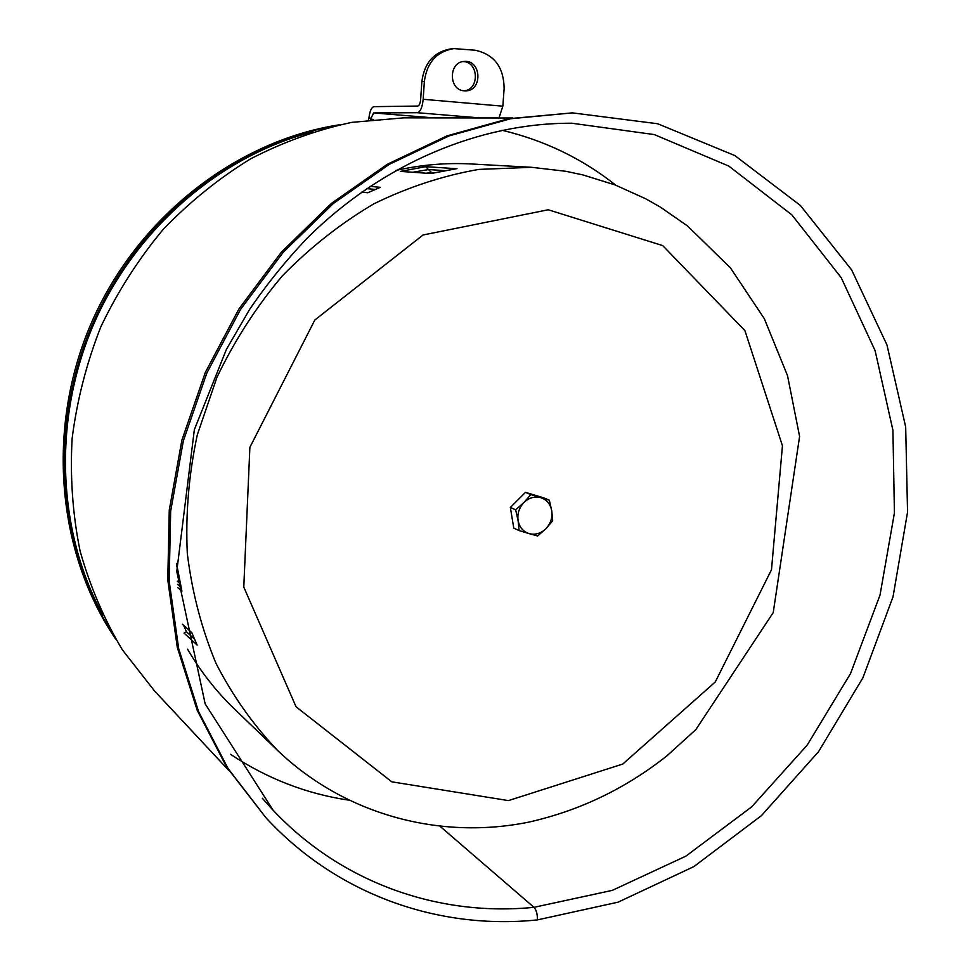 <?xml version="1.0" encoding="UTF-8"?>
<svg xmlns="http://www.w3.org/2000/svg" width="970" height="970" viewBox="0 0 970 970"><rect width="100%" height="100%" fill="white"/><g stroke="black" fill="none" stroke-linecap="round" stroke-linejoin="round"><path stroke-width="1.45" d="M370.71 119.65L371.134 118.097L368.915 118.097L368.382 119.916M424.363 81.395C426.97 62.383 436.815 51.458 453.875 48.597L451.292 48.803C434.257 51.652 424.448 62.553 421.853 81.504L424.363 81.395L423.175 99.292C422.326 107.427 420.362 111.902 417.306 112.714L373.62 112.932L371.134 118.097M368.915 118.097C369.776 111.113 371.474 107.306 374.008 106.651L417.743 106.057C419.27 105.645 420.252 103.402 420.665 99.352L421.853 81.504M453.875 48.597L475.058 50.222C494.142 54.296 503.83 67.1 504.121 88.622L502.848 106.191L423.175 99.292M464.303 90.816C479.798 89.385 478.634 61.583 463.029 61.595M464.193 90.804C448.395 90.198 448.467 61.716 464.339 61.437C481.532 59.667 482.83 91.022 465.612 90.853L464.193 90.804M498.98 117.964L502.848 106.191M339.294 124.815C236.062 140.711 137.4 217.28 91.447 322.767C45.626 428.316 56.89 552.706 115.66 639.036M332.758 126.318C232.339 144.906 137.691 220.639 92.877 323.398C48.27 426.242 57.424 547.116 112.314 633.24M177.522 584.364L180.735 587.056M176.516 563.437L181.911 591.142L177.765 587.662M181.911 591.142L176.54 564.673M182.408 624.207L191.793 632.646L197.116 645.014L184.045 633.107M183.572 625.262L186.482 631.809L184.045 633.07M186.482 631.809L194.461 639.024M457.003 168.61L430.995 173.533L400.452 171.399L425.636 166.67L456.373 168.695M444.575 170.611L428.534 169.556L425.636 166.67M369.994 186.361L380.313 187.319L367.824 192.751L361.64 192.121M375.293 189.429L366.696 188.604M177.292 581.139L179.923 583.322M434.451 172.672L431.444 172.466L428.534 169.556L412.759 172.26M395.748 170.49C421.162 164.767 446.382 162.596 471.444 163.978L531.718 167.313L478.756 169.41C443.011 175.655 408.067 187.125 373.923 203.797C340.749 223.342 310.206 247.386 282.282 275.953C256.347 306.738 234.57 340.531 216.94 377.342L197.298 434.863C188.798 474.512 185.464 514.064 187.307 553.506C192.072 592.27 201.651 628.912 216.031 663.431C232.909 696.217 253.558 725.342 277.966 750.804L234.425 708.985C216.334 691.61 200.705 671.677 187.562 649.185M312.995 131.787C220.251 155.746 135.521 228.411 93.847 323.822C52.477 419.343 57.109 530.881 102.832 615.053M230.557 754.32C266.968 778.522 306.229 793.775 348.339 800.08M615.744 185.185C582.424 158.692 544.485 140.371 501.963 130.247M537.356 919.912L618.096 902.161L693.805 866.634L761.462 815.6L818.522 751.702L862.924 677.763L893.018 596.841L907.556 512.124L905.677 426.982L886.992 344.993L851.624 269.878L800.383 205.47L734.872 155.588L657.672 123.748L572.336 112.872L510.644 118.74L448.977 135.958L389.225 164.391L333.328 203.518L283.191 252.321L240.536 309.406L206.865 372.965L183.33 440.938L170.671 511.057L169.168 581.018L178.674 648.578L198.607 711.677L228.071 768.519L265.841 817.637C337.463 895.298 439.301 930.072 537.356 919.912C537.538 914.213 536.41 910.018 533.973 907.326C536.422 910.018 537.55 914.213 537.356 919.912M533.973 907.326L440.295 826.501L533.973 907.326L612.3 890.375L685.838 856.17L751.641 806.907L807.21 745.105L850.544 673.519L880.02 595.095L894.425 512.924L892.921 430.304L875.122 350.667L841.184 277.626L791.884 214.879L728.785 166.076L654.338 134.587L571.961 123.238C480.489 122.766 382.604 163.142 307.332 238.014C286.368 259.984 267.162 283.725 249.714 309.236L226.398 349.406L194.352 429.674L176.77 571.415L205.167 703.868L273.164 810.302C342.398 883.755 439.859 916.771 533.973 907.326M572.336 112.872L508.462 118.74L446.928 135.909L387.309 164.282L331.534 203.3L281.506 251.982L238.947 308.909L205.373 372.31L181.899 440.113L169.265 510.05L167.774 579.842L177.267 647.245L197.177 710.21L226.58 766.93L265.841 817.637M512.633 117.988L403.762 117.843L351.77 122.365C316.984 129.822 283.204 142.02 250.418 158.947C218.662 178.456 189.514 202.027 162.972 229.66C138.334 259.305 117.612 291.703 100.819 326.854C86.56 363.095 76.994 400.343 72.119 438.586C69.998 476.84 72.641 514.233 80.025 550.766C90.004 586.28 104.117 619.309 122.378 649.839L154.533 690.955L228.871 770.483M523.97 502.484L530.845 494.567L540.848 497.671C534.725 496.07 529.099 497.683 523.97 502.484C519.144 507.649 517.18 513.663 518.089 520.526L515.64 509.796L523.97 502.484M549.335 500.168L551.748 510.814C550.439 504.121 546.813 499.744 540.848 497.671L549.335 500.168L543.879 497.913L525.461 492.336L530.845 494.567M552.67 520.817L545.892 528.723C550.657 523.594 552.609 517.628 551.748 510.814L552.67 520.817M529.111 533.621L519.096 530.566L518.089 520.526C519.447 527.243 523.121 531.608 529.111 533.621C535.234 535.149 540.836 533.512 545.892 528.723L537.622 535.986L529.111 533.621M515.64 509.796L510.341 507.48L513.785 528.129L519.096 530.566M510.341 507.48L525.461 492.336M480.077 117.94L417.306 112.714M433.59 117.879L373.62 112.932M373.22 119.383L370.892 119.201M431.444 172.466L426.485 173.218M782.451 445.776L771.489 569.742L715.266 681.995L622.776 764.045L508.438 800.602L391.795 781.82L296.056 706.79L243.785 587.068L249.884 447.303L314.85 319.979L423.065 234.982L548.256 209.775L662.716 245.604L744.924 330.637L782.451 445.776M262.288 798.201L273.164 810.302M430.777 173.521L456.652 168.622M531.718 167.313L565.946 171.314L582.667 174.855L615.053 184.918L645.693 198.765L660.255 207.034L687.633 226.046L730.398 267.817L764.336 318.718L787.531 375.669L799.595 436.451L773.236 612.603L695.854 729.573L666.899 755.86C625.456 788.646 579.417 810.726 528.759 822.123C440.962 839.996 345.926 815.552 277.966 750.804"/></g></svg>
